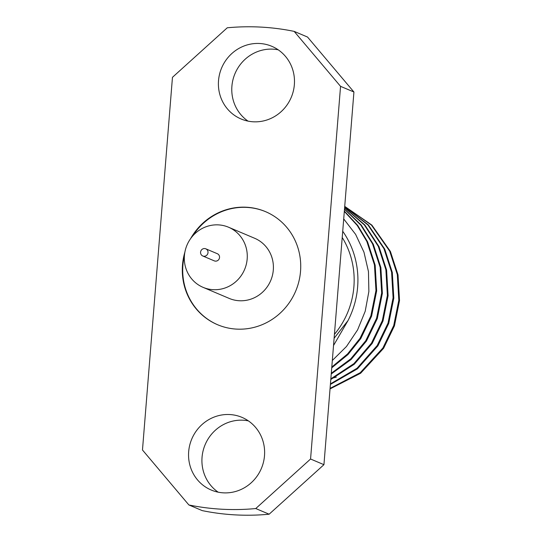 <?xml version="1.0" encoding="UTF-8"?>
<svg xmlns="http://www.w3.org/2000/svg" width="542" height="542" viewBox="0 0 542 542"><rect width="100%" height="100%" fill="white"/><g stroke="black" fill="none" stroke-linecap="round" stroke-linejoin="round"><path stroke-width="0.81" d="M342.219 237.471A81.625 78.177 112.9 0 1 334.421 334.36M248.033 121.123A39.451 37.784 112.9 0 1 235.018 73.57A39.451 37.784 112.9 0 1 278.222 49.823M353.926 92.005L340.552 86.347L294.157 31.382L307.531 37.046L353.926 92.005L323.94 464.677L269.137 514.209A242.924 232.681 112.9 0 1 202.241 510.618L188.873 504.954A242.924 232.681 -67.1 0 0 255.763 508.545L310.566 459.013L323.94 464.677M218.175 492.177A39.451 37.784 112.9 0 1 205.161 444.623A39.451 37.784 112.9 0 1 248.372 420.877M330.037 388.912L360.633 373.248L383.607 348.289L394.441 325.857L399.522 300.546L398.024 274.882L390.416 251.461L371.873 225.099L344.719 206.373M330.396 384.454L357.463 368.811L377.896 345.871L388.722 323.438L393.81 298.127L392.306 272.463L384.705 249.042L368.364 224.957L344.692 206.746M330.789 379.502L354.285 364.231L372.185 343.452L383.011 321.02L388.092 295.708L386.595 270.045L378.987 246.624L364.82 224.944L344.624 207.62M331.237 373.987L351.114 359.502L366.467 341.033L377.3 318.601L382.381 293.29L380.877 267.626L373.275 244.198L361.27 225.086L344.509 209.036M331.731 367.849L347.964 354.57L360.755 338.615L371.582 316.182L376.67 290.871L375.166 265.201L367.557 241.779L357.706 225.431L344.346 211.068M330.078 388.384L360.234 372.7L382.896 347.991L393.722 325.559L398.81 300.248L397.306 274.577L389.698 251.156L371.433 225.072L344.719 206.394M330.444 383.865L357.07 368.242L377.178 345.566L388.011 323.134L393.092 297.822L391.595 272.159L383.987 248.737L367.923 224.944L344.685 206.827M330.844 378.838L353.892 363.648L371.466 343.147L382.3 320.715L387.381 295.404L385.877 269.74L378.275 246.319L364.38 224.95L344.61 207.762M331.298 373.255L350.715 358.892L365.755 340.728L376.582 318.296L381.67 292.985L380.166 267.321L372.557 243.9L360.823 225.12L344.488 209.253M331.792 367.036L347.571 353.94L360.037 338.31L370.87 315.878L375.952 290.566L374.454 264.902L366.846 241.481L357.266 225.486L344.319 211.373M332.009 378.282L336.352 377.144M334.109 338.242L348.018 320.579A85.507 81.903 -67.1 0 0 342.72 231.265M269.137 514.209L255.763 508.545M184.89 252.111A61.409 58.821 -67.1 0 0 217.572 324.719A61.409 58.821 -67.1 0 0 295.681 291.101A61.409 58.821 -67.1 0 0 265.458 211.617A61.409 58.821 -67.1 0 0 246.42 207.227A61.409 58.821 -67.1 0 0 190.574 238.683M253.29 121.794A39.451 37.784 112.9 0 1 241.061 118.969A39.451 37.784 112.9 0 1 221.644 67.906A39.451 37.784 112.9 0 1 271.827 46.314A39.451 37.784 112.9 0 1 293.31 91.144A39.451 37.784 112.9 0 1 253.29 121.794M223.44 492.847A39.451 37.784 112.9 0 1 211.204 490.022A39.451 37.784 112.9 0 1 191.793 438.959A39.451 37.784 112.9 0 1 241.969 417.367A39.451 37.784 112.9 0 1 263.453 462.197A39.451 37.784 112.9 0 1 223.44 492.847M294.157 31.382A242.924 232.681 -67.1 0 0 227.261 27.791L172.458 77.323L142.478 449.996L188.873 504.954M340.552 86.347L310.566 459.013M343.709 218.921L355.627 234.388L363.973 252.206L368.458 271.596L368.872 291.535L365.2 311.271L357.598 329.882L346.48 346.487L332.321 360.498M333.526 345.505L348.018 320.579M265.668 211.705A61.409 58.821 -67.1 0 0 246.827 207.403A61.409 58.821 -67.1 0 0 192.735 235.939M184.429 255.567A61.409 58.821 -67.1 0 0 217.776 324.807M203.074 287.348L229.198 298.412A32.649 31.273 -67.1 0 0 270.722 280.539A32.649 31.273 -67.1 0 0 254.659 238.277L228.534 227.22A32.649 31.273 -67.1 0 0 218.406 224.883A32.649 31.273 -67.1 0 0 185.289 250.248A32.649 31.273 -67.1 0 0 203.074 287.348A32.649 31.273 -67.1 0 0 244.598 269.476A32.649 31.273 -67.1 0 0 228.534 227.22M204.591 248.548A3.889 3.719 -67.1 0 0 202.769 255.98A3.889 3.719 -67.1 0 0 207.708 253.852A3.889 3.719 -67.1 0 0 204.591 248.548M202.769 255.98L214.286 260.858A3.889 3.719 -67.1 0 0 219.232 258.73A3.889 3.719 -67.1 0 0 217.315 253.703L205.797 248.825"/></g></svg>
